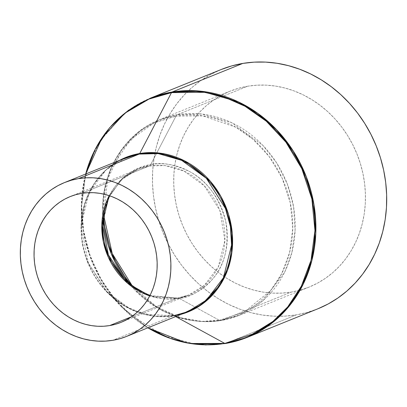 <?xml version="1.0" encoding="UTF-8"?>
<svg xmlns="http://www.w3.org/2000/svg" width="407" height="407" viewBox="0 0 407 407"><rect width="100%" height="100%" fill="white"/><g stroke="black" fill="none" stroke-linecap="round" stroke-linejoin="round"><path stroke-width="0.31" stroke-dasharray="2.04 1.53" d="M149.939 295.533L177.793 298.072L188.782 294.973L177.406 298.183A9.219 4.09 -99.5 0 1 177.798 298.072A9.219 4.09 80.5 0 0 177.406 298.183L131.446 316.763L177.406 298.183A67.837 60.495 -112 0 1 149.751 295.904L177.406 298.183A67.837 60.495 -112 0 0 188.782 294.973A67.837 60.495 -112 0 0 221.657 215.654A67.837 60.495 -112 0 0 149.308 165.985A9.219 4.09 80.5 0 0 150.753 164.499A68.691 61.259 68 0 0 102.635 224.888L108.328 198.341L121.271 179.528L136.477 168.951L150.753 164.499L175.972 116.122A9.219 4.09 -99.5 0 1 177.421 114.637L159.707 119.627L140.161 130.764L121.515 150.163L107.748 178.805L103.541 214.652A105.627 94.195 68 0 1 159.707 119.627A105.627 94.195 68 0 1 177.421 114.637A9.219 4.09 80.5 0 0 175.972 116.122L202.772 115.868L235.877 127.249L253.174 139.413L269.169 156.502L282.087 178.068L290.277 202.722L292.765 228.327L289.591 252.584L281.71 273.667L270.594 290.588L244.434 311.874L219.373 320.299A9.219 4.09 80.5 0 0 220.782 320.579A9.219 4.09 80.5 0 0 221.174 320.472L238.889 315.476L263.197 300.437L284.712 272.074L291.86 252.615L295.085 230.474L293.615 207.005L287.301 183.949L276.719 163.019L263.003 145.502L231.558 122.624L201.73 114.031L177.421 114.637A105.627 94.195 68 0 1 290.074 191.967A105.627 94.195 68 0 1 238.889 315.476A105.627 94.195 68 0 1 221.174 320.472L291.458 292.053A105.627 94.195 -112 0 0 309.172 287.062A105.627 94.195 -112 0 0 360.358 163.553A105.627 94.195 -112 0 0 247.705 86.218L177.421 114.637L247.705 86.218A105.627 94.195 -112 0 0 229.986 91.214A105.627 94.195 -112 0 0 178.805 214.723A105.627 94.195 -112 0 0 291.458 292.053L221.174 320.472A105.627 94.195 68 0 1 132.468 286.192L156.497 306.715L180.901 317.806L202.823 321.555L221.174 320.472A9.219 4.09 -99.5 0 1 220.782 320.579A9.219 4.09 -99.5 0 1 219.373 320.299A104.772 93.437 -112 0 0 290.277 202.722A104.772 93.437 -112 0 0 175.972 116.122L150.753 164.499A68.691 61.259 68 0 1 225.692 221.271A68.691 61.259 68 0 1 179.207 298.356L219.373 320.299L179.207 298.356L154.533 297.054L139.57 290.857L124.491 279.248A68.691 61.259 68 0 0 179.207 298.356A9.219 4.09 80.5 0 0 177.798 298.072A9.219 4.09 -99.5 0 1 179.207 298.356C189.947 297.486 201.144 290.99 212.79 278.876C225.051 264.789 229.355 245.589 225.692 221.271C219.119 197.446 207.229 180.952 190.028 171.79C174.206 164.27 161.116 161.838 150.753 164.499A9.219 4.09 -99.5 0 1 149.308 165.985L137.927 169.195L122.802 178.434L109.218 195.655A67.837 60.495 -112 0 1 137.927 169.195L121.596 179.665L109.61 195.787M121.037 322.364L188.782 294.973L204.395 285.312L218.213 267.099L224.873 240.379L219.877 210.505L204.273 185.811L184.076 171.118L164.916 165.598L149.308 165.985L81.558 193.376L149.308 165.985A67.837 60.495 -112 0 0 137.927 169.195L70.182 196.586M147.868 327.823L120.767 306.074A128.693 114.769 -112 0 0 147.878 327.818L120.767 306.074L104.797 285.999L92.17 262.108L84.107 235.689L81.308 208.486L85.694 174.008A128.693 114.769 -112 0 0 81.308 208.486A128.693 114.769 -112 0 0 120.767 306.074L106.929 291.641L125.402 306.268L143.844 314.097L174.252 315.812A3.688 1.638 80.5 0 0 173.687 315.7A3.688 1.638 -99.5 0 1 174.252 315.812L175.666 316.585L174.252 315.812A83.293 74.283 68 0 0 181.868 314.077L174.252 315.812A83.293 74.283 68 0 1 106.929 291.641A83.293 74.283 68 0 1 81.39 228.48C80.937 196.983 98.962 168.233 125.259 158.013A82.952 73.977 -112 0 0 85.063 255.006A82.952 73.977 -112 0 0 173.53 315.74L112.79 340.303L173.53 315.74A3.688 1.638 -99.5 0 1 173.687 315.7A3.688 1.638 80.5 0 0 173.53 315.74A82.952 73.977 -112 0 0 187.444 311.823M85.684 174.013L81.308 208.486L81.39 228.48A83.293 74.283 68 0 1 119.683 160.266L106.263 169.602L93.895 184.127L84.793 204.146L81.39 228.48L88.421 263.187L106.929 291.641C126.577 311.146 148.83 319.169 173.687 315.7M221.215 69.505A129.034 115.074 -112 0 0 158.684 220.391A129.034 115.074 -112 0 0 296.306 314.865L225.509 343.488A129.034 115.074 68 0 1 87.892 249.013A129.034 115.074 68 0 1 150.417 98.133L124.43 113.39L100.193 140.797L90.7 159.564L84.234 181.374L81.665 205.438L83.552 230.56L89.972 255.301L100.498 278.24L114.265 298.229L130.164 314.57L164.092 335.841L195.721 344.215M318.04 308.73L307.356 312.388L296.306 314.865L284.997 316.132L273.54 316.173L262.047 314.987L250.626 312.596L239.387 309.01L228.439 304.273L217.887 298.428L207.835 291.529L198.372 283.643L189.601 274.847L181.598 265.227L174.44 254.874L168.203 243.89L162.937 232.377L158.699 220.446L155.53 208.211L153.464 195.798L152.508 183.318L152.686 170.894L153.988 158.649L156.4 146.693L159.905 135.149L164.469 124.12L170.04 113.721L176.572 104.05L184 95.197L192.252 87.246L201.246 80.281L210.902 74.359L221.21 69.511M247.705 86.218L238.66 88.243L229.909 91.244L221.545 95.182L213.644 100.03L206.278 105.734L199.527 112.24L193.447 119.485L188.1 127.406L183.537 135.918L179.802 144.943L176.933 154.395L174.959 164.179L173.896 174.206L173.748 184.376L174.532 194.587L176.226 204.752L178.815 214.764L182.285 224.532L186.594 233.954L191.702 242.948L197.558 251.424L204.111 259.3L211.294 266.499L219.037 272.955L227.264 278.602L235.902 283.384L244.866 287.266L254.065 290.196L263.415 292.155L272.822 293.121L282.199 293.091L291.458 292.053L300.503 290.028L309.249 287.032L317.613 283.089L325.519 278.246L332.88 272.542L339.636 266.036L345.716 258.786L351.063 250.87L355.621 242.358L359.356 233.333L362.225 223.881L364.204 214.097L365.267 204.07L365.41 193.9L364.631 183.684L362.937 173.519L360.343 163.507L356.873 153.744L352.564 144.317L347.456 135.322L341.6 126.852L335.047 118.976L327.869 111.777L320.126 105.321L311.894 99.674L303.256 94.887L294.297 91.01L285.093 88.075L275.748 86.116L266.336 85.149L256.959 85.185L247.705 86.218M225.509 343.488L296.306 314.865A129.034 115.074 -112 0 0 317.948 308.765M125.259 158.013L106.171 169.826L89.27 192.099L81.125 224.771L82.28 243.198L87.24 261.304L106.319 291.504L131.013 309.468L154.441 316.219L173.53 315.74M175.972 116.122A104.772 93.437 -112 0 0 102.564 210.444A104.772 93.437 -112 0 0 102.946 219.266L102.564 210.444L104.67 188.624L110.689 169.068L130.444 139.596L153.907 123.046L175.972 116.122M128.831 283.287A104.772 93.437 -112 0 0 134.686 289.896A104.772 93.437 -112 0 0 219.373 320.299L201.903 321.403L181.125 318.142L157.926 308.287L134.686 289.896L128.831 283.287M123.687 278.424L134.686 289.896C159.625 314.784 188.324 325.01 220.782 320.579L238.889 315.476L309.172 287.062M229.986 91.214L159.707 119.627C125.183 133.079 101.938 170.441 102.564 210.444L102.625 226.338"/><path stroke-width="0.61" d="M109.218 195.655L101.796 225.025L103.312 241.692L108.567 257.779L127.335 283.023L149.751 295.904A67.837 60.495 -112 0 1 109.218 195.655M124.491 279.248L108.425 254.96L102.625 226.338L102.635 224.888A68.691 61.259 68 0 0 102.625 226.338A68.691 61.259 68 0 0 123.687 278.424A68.691 61.259 68 0 0 124.491 279.248M109.661 325.575L131.446 316.763L109.661 325.575L103.714 326.236L97.69 326.261L91.651 325.636L85.643 324.379L79.736 322.497L73.982 320.004L68.432 316.931L63.146 313.304L58.176 309.157L53.561 304.538L49.354 299.476L45.594 294.037L42.313 288.258L39.545 282.209L37.317 275.936L35.653 269.505L34.564 262.978L34.066 256.415L34.157 249.883L34.839 243.447L36.111 237.164L37.953 231.09L40.349 225.295L43.279 219.831L46.713 214.743L50.616 210.088L54.955 205.911L59.687 202.248L64.759 199.135L70.131 196.606L75.753 194.678L81.558 193.376A67.837 60.495 68 0 1 153.907 243.045A67.837 60.495 68 0 1 121.037 322.364A67.837 60.495 68 0 1 109.661 325.575A67.837 60.495 68 0 1 37.312 275.905A67.837 60.495 68 0 1 70.182 196.586A67.837 60.495 68 0 1 81.558 193.376L87.505 192.715L93.529 192.689L99.567 193.315L105.576 194.571L111.482 196.454L117.236 198.947L122.787 202.02L128.073 205.647L133.043 209.793L137.658 214.413L141.865 219.475L145.625 224.913L148.906 230.693L151.674 236.742L153.902 243.015L155.566 249.445L156.654 255.972L157.153 262.535L157.061 269.068L156.38 275.503L155.108 281.786L153.266 287.856L150.87 293.656L147.939 299.12L144.505 304.207L140.603 308.862L136.264 313.039L131.532 316.702L126.46 319.816L121.088 322.344L115.466 324.272L109.661 325.575M173.53 315.74L187.444 311.823L206.532 300.01L223.433 277.732L231.578 245.065L230.423 226.633L225.463 208.526L206.385 178.332L181.69 160.363L158.262 153.617L139.174 154.09L78.429 178.648A82.952 73.977 68 0 1 166.901 239.382A82.952 73.977 68 0 1 126.704 336.38A82.952 73.977 68 0 1 112.79 340.303A82.952 73.977 68 0 1 24.318 279.568A82.952 73.977 68 0 1 64.515 182.57A82.952 73.977 68 0 1 78.429 178.648L139.174 154.09A82.952 73.977 -112 0 0 125.259 158.013L139.174 154.09A3.688 1.638 80.5 0 0 139.749 153.495L159.854 153.129L184.61 160.862L210.226 181.125L220.889 196.403L228.536 214.321L232.29 233.582L231.868 252.594L227.645 269.917L220.502 284.554L201.577 304.594L181.868 314.077A83.293 74.283 68 0 0 229.614 218.101A83.293 74.283 68 0 0 139.749 153.495L171.484 92.628A128.693 114.769 -112 0 0 85.694 174.008L102.025 137.851L124.852 113.232L149.018 99.069L171.484 92.628A3.688 1.638 -99.5 0 1 172.059 92.033L150.417 98.133A129.034 115.074 68 0 1 172.059 92.033L242.857 63.406A129.034 115.074 -112 0 0 221.215 69.505L150.417 98.133L128.373 110.348L109.681 127.656L95.228 149.221L85.684 174.013M224.791 343.416L175.666 316.585L224.791 343.416L190.415 343.508L169.851 338.248L147.878 327.818A128.693 114.769 -112 0 0 224.791 343.416A3.688 1.638 80.5 0 0 225.356 343.533A3.688 1.638 -99.5 0 1 224.791 343.416A128.693 114.769 -112 0 0 311.884 198.998A128.693 114.769 -112 0 0 171.484 92.628L204.395 92.313L224.023 96.968L245.06 106.288L266.31 121.235L285.958 142.226L301.821 168.717L311.884 198.998L314.942 230.448L311.045 260.246L301.363 286.141L287.708 306.924L271.937 322.4L255.571 333.074L224.791 343.416M221.118 69.546L231.807 65.883L242.857 63.406L172.059 92.033A3.688 1.638 80.5 0 0 171.484 92.628L139.749 153.495L119.683 160.266A83.293 74.283 68 0 1 139.749 153.495A3.688 1.638 -99.5 0 1 139.174 154.09A82.952 73.977 -112 0 1 227.64 214.825A82.952 73.977 -112 0 1 187.444 311.823L173.687 315.7M195.721 344.215L225.509 343.488A3.688 1.638 -99.5 0 1 225.356 343.533A3.688 1.638 80.5 0 0 225.509 343.488L247.156 337.388A129.034 115.074 68 0 1 225.509 343.488M132.468 286.192A105.627 94.195 68 0 1 103.541 214.652L112.246 253.546L132.468 286.192M147.868 327.823L185.857 342.755L205.698 344.958L225.356 343.533L247.156 337.388L276.846 319.012L290.985 303.907L303.134 284.361L311.864 260.592L315.807 233.542L314.006 204.874L306.293 176.709L293.366 151.139L276.612 129.736L257.707 113.283L238.202 101.786L201.755 91.29L172.059 92.033A129.034 115.074 68 0 1 309.681 186.503A129.034 115.074 68 0 1 247.156 337.388L317.948 308.765A129.034 115.074 -112 0 0 380.474 157.88A129.034 115.074 -112 0 0 242.857 63.406L254.161 62.144L265.618 62.103L277.111 63.283L288.532 65.68L299.771 69.261L310.719 73.998L321.271 79.843L331.329 86.742L340.786 94.628L349.562 103.424L357.565 113.044L364.718 123.397L370.96 134.386L376.221 145.899L380.459 157.83L383.628 170.06L385.699 182.473L386.65 194.953L386.477 207.377L385.175 219.627L382.758 231.583L379.253 243.127L374.694 254.151L369.118 264.55L362.591 274.226L355.163 283.079L346.912 291.025L337.917 297.995L328.261 303.912L318.04 308.73M78.429 178.648L71.327 180.24L64.454 182.595L57.886 185.689L51.679 189.494L45.894 193.976L40.593 199.084L35.816 204.777L31.619 210.994L28.037 217.679L25.102 224.766L22.853 232.188L21.301 239.876L20.462 247.746L20.35 255.733L20.961 263.756L22.293 271.739L24.328 279.604L27.055 287.271L30.439 294.673L34.447 301.735L39.047 308.389L44.195 314.575L49.832 320.233L55.917 325.3L62.378 329.736L69.159 333.491L76.201 336.538L83.425 338.843L90.766 340.379L98.158 341.142L105.52 341.112L112.79 340.303L119.892 338.71L126.76 336.355L133.333 333.262L139.54 329.456L145.319 324.974L150.626 319.866L155.403 314.173L159.6 307.957L163.182 301.272L166.112 294.185L168.366 286.762L169.917 279.075L170.757 271.204L170.869 263.217L170.258 255.194L168.925 247.212L166.89 239.347L164.163 231.68L160.78 224.277L156.771 217.216L152.172 210.556L147.024 204.375L141.387 198.718L135.302 193.651L128.841 189.214L122.059 185.46L115.018 182.412L107.794 180.108L100.453 178.571L93.061 177.808L85.699 177.839L78.429 178.648M102.946 219.266A104.772 93.437 -112 0 0 128.831 283.287L111.274 253.78L102.946 219.266M109.61 195.787L104.375 210.388L102.625 226.338M149.939 295.533L136.03 288.68L123.687 278.424M64.515 182.57L125.259 158.013M126.704 336.38L187.444 311.823"/></g></svg>
